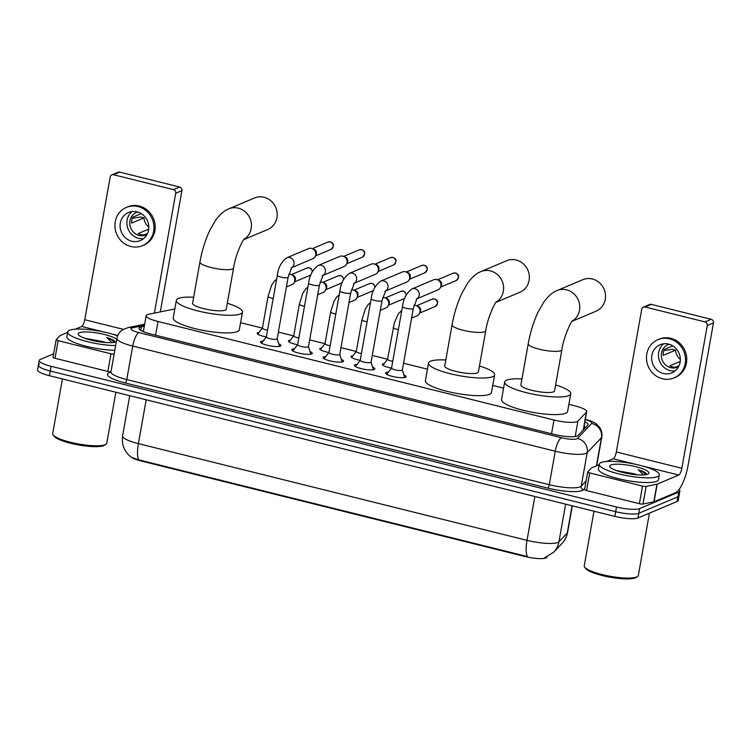 <?xml version="1.0" encoding="UTF-8"?>
<svg xmlns="http://www.w3.org/2000/svg" width="751" height="751" viewBox="0 0 751 751"><rect width="100%" height="100%" fill="white"/><g stroke="black" fill="none" stroke-linecap="round" stroke-linejoin="round"><path stroke-width="1.13" d="M391.487 368.084A9.763 2.046 -169.9 0 1 382.334 364.376A9.763 2.046 -169.9 0 1 382.907 363.841A9.763 2.046 -169.9 0 1 384.287 363.531M360.198 360.302A9.763 2.046 -169.9 0 1 351.036 356.594A9.763 2.046 -169.9 0 1 351.618 356.049A9.763 2.046 -169.9 0 1 352.989 355.739M328.9 352.51A9.763 2.046 -169.9 0 1 319.748 348.802A9.763 2.046 -169.9 0 1 320.32 348.267A9.763 2.046 -169.9 0 1 321.7 347.957M297.696 344.606A5.492 1.155 10.1 0 0 297.649 344.718A9.763 2.046 -169.9 0 1 288.45 341.02A9.763 2.046 -169.9 0 1 289.022 340.475A9.763 2.046 -169.9 0 1 290.402 340.165M266.314 336.936A9.763 2.046 -169.9 0 1 257.152 333.228A9.763 2.046 -169.9 0 1 257.734 332.693A9.763 2.046 -169.9 0 1 259.114 332.383M403.878 374.899A10.392 2.178 -169.9 0 1 406.122 376.739A10.392 2.178 -169.9 0 1 405.502 377.312A10.392 2.178 -169.9 0 1 393.918 376.758A10.392 2.178 -169.9 0 1 385.667 373.097A10.392 2.178 -169.9 0 1 386.277 372.534A10.392 2.178 -169.9 0 1 388.398 372.139M372.59 367.108A10.392 2.178 -169.9 0 1 374.824 368.957A10.392 2.178 -169.9 0 1 374.214 369.53A10.392 2.178 -169.9 0 1 362.63 368.966A10.392 2.178 -169.9 0 1 354.369 365.315A10.392 2.178 -169.9 0 1 354.979 364.742A10.392 2.178 -169.9 0 1 357.11 364.357M341.292 359.325A10.392 2.178 -169.9 0 1 343.526 361.165A10.392 2.178 -169.9 0 1 342.916 361.738A10.392 2.178 -169.9 0 1 331.332 361.184A10.392 2.178 -169.9 0 1 323.071 357.523A10.392 2.178 -169.9 0 1 323.69 356.95A10.392 2.178 -169.9 0 1 325.812 356.565M309.994 351.534A10.392 2.178 -169.9 0 1 312.238 353.383A10.392 2.178 -169.9 0 1 311.618 353.956A10.392 2.178 -169.9 0 1 300.043 353.392A10.392 2.178 -169.9 0 1 291.782 349.741A10.392 2.178 -169.9 0 1 292.392 349.168A10.392 2.178 -169.9 0 1 294.514 348.783M278.705 343.751A10.392 2.178 -169.9 0 1 280.94 345.591A10.392 2.178 -169.9 0 1 280.33 346.164A10.392 2.178 -169.9 0 1 268.745 345.61A10.392 2.178 -169.9 0 1 260.484 341.949A10.392 2.178 -169.9 0 1 261.104 341.376A10.392 2.178 -169.9 0 1 263.225 340.992M174.805 309.065A18.306 3.839 10.1 0 0 173.04 309.309L148.595 314.284A18.306 3.839 10.1 0 0 147.262 314.669A18.306 3.839 10.1 0 0 146.182 315.673A18.306 3.839 10.1 0 0 158.029 321.494L553.985 420.025A18.306 3.839 10.1 0 0 577.932 421.114L586.437 412.177A18.306 3.839 10.1 0 0 586.709 411.689A18.306 3.839 10.1 0 0 574.862 405.869L568.882 404.376M130.834 456.871A16.475 3.455 10.1 0 0 140.897 460.926L525.015 556.51A16.475 3.455 10.1 0 0 546.559 557.486L547.103 556.923M503.583 388.136L492.731 385.432M427.441 369.182L403.55 363.24M387.638 359.138A5.492 1.155 10.1 0 0 387.582 359.25L372.252 355.448M356.246 351.468L340.963 347.666M324.958 343.686L309.665 339.874M293.66 335.894L278.377 332.092M262.371 328.112L240.573 322.686M138.785 459.865A21.357 6.421 104 0 1 138.381 443.625A24.417 5.116 10.1 0 1 122.591 435.871C121.465 444.874 124.422 452.027 131.463 457.331L138.785 459.865L527.418 556.566A21.357 6.421 -76 0 1 527.014 540.335A24.417 5.116 10.1 0 0 557.852 542.475A24.417 5.116 10.1 0 0 558.941 541.79L567.24 533.069A24.417 5.116 10.1 0 0 567.587 532.421L572.328 505.817M679.026 489.605A18.306 3.839 -169.9 0 1 679.862 491.079L679.026 495.773A18.306 3.839 -169.9 0 1 677.946 496.777L638.801 513.299A18.306 3.839 -169.9 0 1 615.67 511.694L50.233 370.994A18.306 3.839 -169.9 0 1 38.385 365.174L37.55 369.877A18.306 3.839 -169.9 0 0 49.397 375.697L614.834 516.397A18.306 3.839 -169.9 0 0 637.965 518.002L677.111 501.48A18.306 3.839 -169.9 0 0 678.191 500.476L679.026 495.773A18.306 3.839 -169.9 0 1 677.946 496.777L638.801 513.299A18.306 3.839 -169.9 0 1 615.67 511.694L50.233 370.994A18.306 3.839 -169.9 0 1 38.385 365.174A18.306 3.839 -169.9 0 1 39.465 364.169M144.305 326.216L141.376 326.816A18.306 3.839 10.1 0 0 140.043 327.201A18.306 3.839 10.1 0 0 138.963 328.206A18.306 3.839 10.1 0 0 150.81 334.026L554.125 434.388A18.306 3.839 10.1 0 0 578.063 435.477L587.855 425.197A18.306 3.839 10.1 0 0 588.117 424.709A18.306 3.839 10.1 0 0 584.907 421.79M679.862 491.079A18.306 3.839 -169.9 0 1 678.782 492.083L639.636 508.605A18.306 3.839 -169.9 0 1 616.515 506.991L51.068 366.291A18.306 3.839 -169.9 0 1 39.221 360.471A18.306 3.839 -169.9 0 1 40.301 359.466L53.64 353.834M584.071 426.493A18.306 3.839 -169.9 0 1 585.742 427.422M142.258 331.163L143.469 330.919M110.96 371.82A3.051 0.638 -169.9 0 1 107.815 371.426L110.96 353.805L58.137 340.663L55.001 358.283A3.051 0.638 -169.9 0 1 53.021 357.316A3.051 0.638 -169.9 0 1 53.068 357.232M107.815 371.426L55.001 358.283M111.833 174.852L118.01 172.242A3.051 2.835 67.1 0 1 119.719 172.12L113.542 174.73A3.051 2.835 -112.9 0 0 110.19 176.964L84.769 319.729A6.102 1.831 -76 0 1 81.662 326.469L75.231 329.182M179.602 187.018A3.051 2.835 67.1 0 1 181.902 190.66L175.725 193.27A3.051 2.835 -112.9 0 0 173.415 189.627L179.602 187.018L119.719 172.12M160.301 311.9L181.902 190.66M173.415 189.627L113.542 174.73M175.725 193.27L154.377 313.101M67.628 332.393L60.118 335.566A3.051 0.638 10.1 0 0 59.977 335.65L56.212 339.612A3.051 0.638 10.1 0 0 56.165 339.696A3.051 0.638 10.1 0 0 58.137 340.663M110.96 353.805A3.051 0.638 10.1 0 0 114.105 354.19M137.058 211.838A15.255 14.194 -112.9 0 0 128.505 212.467A15.255 14.194 -112.9 0 0 120.179 227.581A15.255 14.194 -112.9 0 0 131.819 241.212A15.255 14.194 -112.9 0 0 140.371 240.583A15.255 14.194 -112.9 0 0 148.698 225.478A15.255 14.194 -112.9 0 0 137.058 211.838M132.11 211.519A15.255 14.194 -112.9 0 0 127.332 226.671A15.255 14.194 -112.9 0 0 138.616 238.349A15.255 14.194 -112.9 0 0 143.563 238.668M141.226 213.603L132.674 217.217A12.204 11.359 67.1 0 0 131.632 223.094L143.995 217.874A12.204 11.359 -112.9 0 0 148.801 227.131M148.689 229.139L138.24 233.552A12.204 11.359 67.1 0 0 141 234.622A12.204 11.359 67.1 0 0 143.892 234.95L147.543 233.411M137.649 211.998A12.204 11.359 -112.9 0 0 136.494 212.411A12.204 11.359 -112.9 0 0 129.829 224.502A12.204 11.359 -112.9 0 0 139.142 235.41A12.204 11.359 -112.9 0 0 145.985 234.903A12.204 11.359 -112.9 0 0 147.083 234.359M142.502 245.643L143.741 245.126A20.746 19.31 -112.9 0 0 155.063 224.577A20.746 19.31 -112.9 0 0 139.235 206.027A20.746 19.31 -112.9 0 0 127.604 206.891L126.365 207.407A20.746 19.31 -112.9 0 0 115.053 227.957A20.746 19.31 -112.9 0 0 130.881 246.506A20.746 19.31 -112.9 0 0 142.502 245.643A20.746 19.31 -112.9 0 0 153.824 225.093A20.746 19.31 -112.9 0 0 137.996 206.553A20.746 19.31 -112.9 0 0 126.365 207.407M143.995 217.874L140.512 217.011L132.242 218.316M115.861 392.229L106.783 443.184A27.468 5.755 -169.9 0 1 105.938 444.282L104.567 445.202A26.247 5.501 -169.9 0 1 103.826 445.587A26.247 5.501 -169.9 0 1 77.325 444.733A26.247 5.501 -169.9 0 1 54.091 436.209L53.124 434.876A27.468 5.755 -169.9 0 1 52.711 433.552L62.436 378.936M105.938 444.282A27.468 5.755 -169.9 0 1 105.168 444.695A27.468 5.755 -169.9 0 1 77.437 443.794A27.468 5.755 -169.9 0 1 53.124 434.876M115.635 345.573A30.519 6.393 -169.9 0 1 83.718 340.672A30.519 6.393 -169.9 0 1 67.703 331.961A30.519 6.393 -169.9 0 1 69.505 330.29A30.519 6.393 -169.9 0 1 117.644 335.828M114.8 350.276A30.519 6.393 -169.9 0 1 82.882 345.376A30.519 6.393 -169.9 0 1 66.867 336.664L67.703 331.961M104.708 342.456L102.249 341.452L84.779 338.288M116.302 341.836A19.892 4.168 -169.9 0 1 116.161 341.902A19.892 4.168 -169.9 0 1 96.072 341.245A19.892 4.168 -169.9 0 1 78.461 334.786A19.892 4.168 -169.9 0 1 79.334 332.731A19.892 4.168 -169.9 0 1 98.691 333.247A19.892 4.168 -169.9 0 1 116.724 339.48M114.471 342.08A24.417 5.116 -169.9 0 1 114.931 342.278L114.687 341.236C113.514 339.996 110.838 338.739 106.67 337.462L112.04 342.644M102.249 341.452A13.79 2.891 -169.9 0 1 105.75 342.54M98.052 341.602L90.392 339.987M114.631 342.334L110.932 339.377L106.67 337.462M243.793 239.607L267.778 229.477A17.085 15.902 -112.9 0 0 277.1 212.561A17.085 15.902 -112.9 0 0 264.061 197.288A17.085 15.902 -112.9 0 0 254.486 197.992L228.736 208.862A17.085 15.902 67.1 0 1 238.311 208.158A17.085 15.902 67.1 0 1 251.172 222.249A17.085 15.902 67.1 0 1 244 239.334M233.561 268.069A17.085 3.586 10.1 0 1 232.557 269.008A17.085 3.586 10.1 0 1 210.975 267.506A17.085 3.586 10.1 0 1 199.916 262.08L192.594 303.207A17.085 3.586 10.1 0 0 206.178 309.215A17.085 3.586 10.1 0 0 225.234 310.135A17.085 3.586 10.1 0 0 226.239 309.196L233.561 268.069C235.345 255.237 242.808 239.541 244.319 238.968M227.3 303.235A33.57 7.041 -169.9 0 1 242.46 312.087A33.57 7.041 -169.9 0 1 240.48 313.937A33.57 7.041 -169.9 0 1 203.052 312.125A33.57 7.041 -169.9 0 1 176.363 300.316A33.57 7.041 -169.9 0 1 178.344 298.466A33.57 7.041 -169.9 0 1 193.655 297.246M242.46 312.087L239.325 329.717A33.57 7.041 -169.9 0 1 237.344 331.557A33.57 7.041 -169.9 0 1 199.916 329.755A33.57 7.041 -169.9 0 1 173.228 317.936L176.363 300.316M495.951 302.353L519.936 292.223A17.085 15.902 -112.9 0 0 529.258 275.307A17.085 15.902 -112.9 0 0 516.228 260.034A17.085 15.902 -112.9 0 0 506.653 260.738L480.893 271.609A17.085 15.902 67.1 0 1 490.469 270.904A17.085 15.902 67.1 0 1 503.33 284.995A17.085 15.902 67.1 0 1 496.167 302.08M485.728 330.815A17.085 3.586 10.1 0 1 484.714 331.754A17.085 3.586 10.1 0 1 463.132 330.252A17.085 3.586 10.1 0 1 452.074 324.826L444.752 365.953A17.085 3.586 10.1 0 0 458.335 371.961A17.085 3.586 10.1 0 0 477.392 372.881A17.085 3.586 10.1 0 0 478.396 371.942L485.728 330.815C487.502 317.983 494.975 302.287 496.486 301.714M479.457 365.981A33.57 7.041 -169.9 0 1 494.618 374.833A33.57 7.041 -169.9 0 1 492.647 376.683A33.57 7.041 -169.9 0 1 455.219 374.871A33.57 7.041 -169.9 0 1 428.53 363.062A33.57 7.041 -169.9 0 1 430.501 361.212A33.57 7.041 -169.9 0 1 445.812 359.992M494.618 374.833L491.483 392.463A33.57 7.041 -169.9 0 1 489.502 394.303A33.57 7.041 -169.9 0 1 452.074 392.501A33.57 7.041 -169.9 0 1 425.385 380.682L428.53 363.062M572.102 321.297L596.087 311.177A17.085 15.902 -112.9 0 0 605.409 294.251A17.085 15.902 -112.9 0 0 592.37 278.978A17.085 15.902 -112.9 0 0 582.795 279.691L557.045 290.562A17.085 15.902 67.1 0 1 566.62 289.848A17.085 15.902 67.1 0 1 579.481 303.948A17.085 15.902 67.1 0 1 572.309 321.034M561.87 349.769A17.085 3.586 10.1 0 1 560.866 350.708A17.085 3.586 10.1 0 1 539.274 349.206A17.085 3.586 10.1 0 1 528.225 343.77L520.894 384.897A17.085 3.586 10.1 0 0 534.477 390.914A17.085 3.586 10.1 0 0 553.534 391.834A17.085 3.586 10.1 0 0 554.548 390.895L561.87 349.769C563.654 336.927 571.117 321.231 572.628 320.658M555.609 384.925A33.57 7.041 -169.9 0 1 570.769 393.777A33.57 7.041 -169.9 0 1 568.789 395.627A33.57 7.041 -169.9 0 1 531.361 393.824A33.57 7.041 -169.9 0 1 504.672 382.006A33.57 7.041 -169.9 0 1 506.653 380.166A33.57 7.041 -169.9 0 1 521.954 378.936M570.769 393.777L567.625 411.407A33.57 7.041 -169.9 0 1 565.644 413.247A33.57 7.041 -169.9 0 1 528.216 411.445A33.57 7.041 -169.9 0 1 501.537 399.635L504.672 382.006M266.361 336.87L261.583 343.151A9.153 1.915 10.1 0 0 261.545 343.198M266.408 336.824A5.492 1.155 10.1 0 0 266.352 336.936A5.492 1.155 10.1 0 0 270.717 338.87A5.492 1.155 10.1 0 0 276.847 339.161A5.492 1.155 10.1 0 0 277.166 338.861L288.14 277.288A5.492 1.155 10.1 0 1 287.811 277.588A5.492 1.155 10.1 0 1 281.193 277.185A5.492 1.155 10.1 0 1 277.316 275.364L266.352 336.936M291.679 267.591A5.492 5.107 67.1 0 0 286.807 257.781L308.52 248.609A5.492 5.107 67.1 0 1 315.298 256.316A5.492 5.107 67.1 0 1 312.791 258.729L291.613 267.675M311.994 248.497L313.683 249.069A3.971 3.689 67.1 0 1 316.068 254.72L315.298 256.316M279.513 346.399A9.153 1.915 10.1 0 0 279.503 346.342L277.175 338.804M297.659 344.662L292.871 350.933A9.153 1.915 10.1 0 0 292.843 350.98M297.649 344.718A5.492 1.155 10.1 0 0 302.015 346.652A5.492 1.155 10.1 0 0 308.135 346.953A5.492 1.155 10.1 0 0 308.464 346.652L319.428 285.08A5.492 1.155 10.1 0 1 319.109 285.38A5.492 1.155 10.1 0 1 312.491 284.976A5.492 1.155 10.1 0 1 308.614 283.155L297.649 344.718M322.977 275.382A5.492 5.107 67.1 0 0 318.095 265.563L339.818 256.401A5.492 5.107 67.1 0 1 346.587 264.108A5.492 5.107 67.1 0 1 344.089 266.521L322.911 275.457M343.291 256.288L344.981 256.851A3.971 3.689 67.1 0 1 347.366 262.503L346.587 264.108M310.811 354.181A9.153 1.915 10.1 0 0 310.792 354.125L308.473 346.587M328.947 352.444L324.169 358.725A9.153 1.915 10.1 0 0 324.132 358.771M328.994 352.397A5.492 1.155 10.1 0 0 328.938 352.51A5.492 1.155 10.1 0 0 333.313 354.444A5.492 1.155 10.1 0 0 339.433 354.735A5.492 1.155 10.1 0 0 339.752 354.434L350.726 292.862A5.492 1.155 10.1 0 1 350.398 293.162A5.492 1.155 10.1 0 1 343.789 292.759A5.492 1.155 10.1 0 1 339.912 290.937L328.938 352.51M354.265 283.165A5.492 5.107 67.1 0 0 349.393 273.355L371.107 264.183A5.492 5.107 67.1 0 1 377.884 271.9A5.492 5.107 67.1 0 1 375.378 274.303L354.209 283.249M374.58 264.07L376.27 264.643A3.971 3.689 67.1 0 1 378.654 270.294L377.884 271.9M342.099 361.973A9.153 1.915 10.1 0 0 342.09 361.916L339.771 354.378M360.245 360.236L355.458 366.507A9.153 1.915 10.1 0 0 355.43 366.554M360.292 360.18A5.492 1.155 10.1 0 0 360.236 360.292A5.492 1.155 10.1 0 0 364.601 362.226A5.492 1.155 10.1 0 0 370.731 362.526A5.492 1.155 10.1 0 0 371.05 362.226L382.015 300.653A5.492 1.155 10.1 0 1 381.696 300.954A5.492 1.155 10.1 0 1 375.078 300.55A5.492 1.155 10.1 0 1 371.201 298.729L360.236 360.292M385.563 290.956A5.492 5.107 67.1 0 0 380.691 281.137L402.405 271.975A5.492 5.107 67.1 0 1 409.182 279.682A5.492 5.107 67.1 0 1 406.676 282.094L385.498 291.031M405.878 271.862L407.568 272.425A3.971 3.689 67.1 0 1 409.952 278.077L409.182 279.682M373.397 369.755A9.153 1.915 10.1 0 0 373.388 369.699L371.06 362.16M391.543 368.018L386.756 374.298A9.153 1.915 10.1 0 0 386.727 374.345M391.581 367.971A5.492 1.155 10.1 0 0 391.534 368.084A5.492 1.155 10.1 0 0 395.899 370.018A5.492 1.155 10.1 0 0 402.02 370.309A5.492 1.155 10.1 0 0 402.348 370.008L413.313 308.436A5.492 1.155 10.1 0 1 412.984 308.736A5.492 1.155 10.1 0 1 406.375 308.332A5.492 1.155 10.1 0 1 402.498 306.511L391.534 368.084M416.852 298.738A5.492 5.107 67.1 0 0 411.98 288.928L433.693 279.757A5.492 5.107 67.1 0 1 440.471 287.473A5.492 5.107 67.1 0 1 437.974 289.877L416.796 298.823M437.176 279.654L438.856 280.217A3.971 3.689 67.1 0 1 441.241 285.868L440.471 287.473M404.695 377.546A9.153 1.915 10.1 0 0 404.676 377.49L402.358 369.952M262.465 327.99A5.492 1.155 10.1 0 0 262.409 328.103A5.492 1.155 10.1 0 0 267.553 330.187M288.825 274.228A5.492 5.107 67.1 0 1 291.829 284.685L286.413 286.976M291.031 274.453L292.721 275.016A3.971 3.689 67.1 0 1 295.105 280.667L294.336 282.273M293.754 335.772A5.492 1.155 10.1 0 0 293.707 335.885A5.492 1.155 10.1 0 0 298.851 337.978M320.123 282.01A5.492 5.107 67.1 0 1 323.127 292.468L317.701 294.758M322.329 282.245L324.019 282.808A3.971 3.689 67.1 0 1 326.394 288.459L325.624 290.064M325.052 343.564A5.492 1.155 10.1 0 0 324.995 343.676A5.492 1.155 10.1 0 0 330.14 345.76M351.421 289.802A5.492 5.107 67.1 0 1 354.416 300.259L348.999 302.55M353.618 290.027L355.307 290.59A3.971 3.689 67.1 0 1 357.692 296.241L356.922 297.847M356.34 351.346A5.492 1.155 10.1 0 0 356.293 351.459A5.492 1.155 10.1 0 0 361.438 353.552M382.71 297.584A5.492 5.107 67.1 0 1 385.714 308.051L380.297 310.332M384.916 297.818L386.605 298.382A3.971 3.689 67.1 0 1 388.99 304.033L388.211 305.638M401.804 310.398L398.452 313.646L394.378 322.686L387.582 359.25A5.492 1.155 10.1 0 0 392.735 361.334M414.008 305.375A5.492 5.107 67.1 0 1 417.002 315.833L411.586 318.124M416.204 305.601L417.894 306.164A3.971 3.689 67.1 0 1 420.278 311.815L419.509 313.42M642.509 486.075A3.051 0.638 10.1 0 0 646.142 486.404L656.965 484.198A3.051 0.638 10.1 0 0 657.191 484.132L654.046 501.762A3.051 0.638 -169.9 0 1 653.83 501.828L642.997 504.034A3.051 0.638 -169.9 0 1 639.364 503.696L642.509 486.075L589.685 472.933L586.55 490.553A3.051 0.638 -169.9 0 1 584.569 489.586A3.051 0.638 -169.9 0 1 584.616 489.502M639.364 503.696L586.55 490.553M654.046 501.762L675.59 492.665A24.417 7.341 104 0 0 688.019 465.686L713.45 322.93L707.273 325.53L681.842 468.295A6.102 1.831 -76 0 1 678.735 475.045L657.191 484.132M643.382 307.121L649.559 304.512A3.051 2.835 67.1 0 1 651.277 304.39L645.09 306.99A3.051 2.835 -112.9 0 0 641.739 309.234L616.318 451.989A6.102 1.831 -76 0 1 613.21 458.739L606.78 461.452M707.273 325.53A3.051 2.835 -112.9 0 0 704.964 321.897L711.15 319.288L651.277 304.39M711.15 319.288A3.051 2.835 67.1 0 1 713.45 322.93M704.964 321.897L645.09 306.99M599.176 464.662L591.666 467.835A3.051 0.638 10.1 0 0 591.525 467.92L587.761 471.881A3.051 0.638 10.1 0 0 587.714 471.957A3.051 0.638 10.1 0 0 589.685 472.933M668.606 344.108A15.255 14.194 -112.9 0 0 660.054 344.737A15.255 14.194 -112.9 0 0 651.727 359.842A15.255 14.194 -112.9 0 0 663.368 373.482A15.255 14.194 -112.9 0 0 671.92 372.853A15.255 14.194 -112.9 0 0 680.246 357.739A15.255 14.194 -112.9 0 0 668.606 344.108M663.659 343.789A15.255 14.194 -112.9 0 0 658.88 358.94A15.255 14.194 -112.9 0 0 670.174 370.609A15.255 14.194 -112.9 0 0 675.111 370.938M672.774 345.873L664.222 349.478A12.204 11.359 67.1 0 0 663.18 355.354L675.543 350.144A12.204 11.359 -112.9 0 0 680.35 359.4M680.246 361.4L669.789 365.812A12.204 11.359 67.1 0 0 672.549 366.892A12.204 11.359 67.1 0 0 675.44 367.22L679.092 365.681M669.197 344.268A12.204 11.359 -112.9 0 0 668.043 344.681A12.204 11.359 -112.9 0 0 661.378 356.763A12.204 11.359 -112.9 0 0 670.69 367.671A12.204 11.359 -112.9 0 0 677.533 367.173A12.204 11.359 -112.9 0 0 678.632 366.629M674.06 377.913L675.29 377.387A20.746 19.31 -112.9 0 0 686.611 356.838A20.746 19.31 -112.9 0 0 670.784 338.297A20.746 19.31 -112.9 0 0 659.153 339.152L657.914 339.677A20.746 19.31 -112.9 0 0 646.602 360.227A20.746 19.31 -112.9 0 0 662.429 378.767A20.746 19.31 -112.9 0 0 674.06 377.913A20.746 19.31 -112.9 0 0 685.372 357.363A20.746 19.31 -112.9 0 0 669.545 338.823A20.746 19.31 -112.9 0 0 657.914 339.677M675.543 350.144L672.07 349.271L663.79 350.586M649.427 513.168L638.331 575.454A27.468 5.755 -169.9 0 1 637.486 576.552L636.116 577.463A26.247 5.501 -169.9 0 1 635.374 577.857A26.247 5.501 -169.9 0 1 608.873 576.993A26.247 5.501 -169.9 0 1 585.639 568.479L584.672 567.146A27.468 5.755 -169.9 0 1 584.259 565.813L593.985 511.206M637.486 576.552A27.468 5.755 -169.9 0 1 636.717 576.956A27.468 5.755 -169.9 0 1 608.986 576.064A27.468 5.755 -169.9 0 1 584.672 567.146M657.538 476.613A30.519 6.393 -169.9 0 1 623.508 474.97A30.519 6.393 -169.9 0 1 599.251 464.231A30.519 6.393 -169.9 0 1 601.053 462.55A30.519 6.393 -169.9 0 1 635.074 464.193A30.519 6.393 -169.9 0 1 659.34 474.932A30.519 6.393 -169.9 0 1 657.538 476.613M659.34 474.932L658.496 479.636A30.519 6.393 -169.9 0 1 656.703 481.307A30.519 6.393 -169.9 0 1 622.673 479.673A30.519 6.393 -169.9 0 1 598.416 468.934L599.251 464.231M636.257 474.726L633.797 473.721L616.327 470.548M610.882 465A19.892 4.168 -169.9 0 1 635.121 466.531A19.892 4.168 -169.9 0 1 648.273 473.872A19.892 4.168 -169.9 0 1 647.709 474.163A19.892 4.168 -169.9 0 1 627.62 473.515A19.892 4.168 -169.9 0 1 610.009 467.056A19.892 4.168 -169.9 0 1 610.882 465M646.02 474.35A24.417 5.116 -169.9 0 1 646.48 474.538L646.236 473.496C645.062 472.266 642.387 471.008 638.219 469.732L643.588 474.914M633.797 473.721A13.79 2.891 -169.9 0 1 637.299 474.81M629.601 473.862L621.941 472.257M646.179 474.604L642.481 471.647L638.219 469.732M525.015 556.51L525.118 555.928M140.897 460.926L141 460.344M584.212 429.018A18.306 17.733 -136.4 0 0 583.677 428.69M155.579 335.218L158.029 321.494M583.264 430.023L586.437 412.177M575.182 436.509L577.932 421.114M551.544 433.74L553.985 420.025M567.587 532.421C566.808 536.665 564.94 540.354 561.983 543.489A21.357 20.69 -136.4 0 0 567.24 533.069L572.102 505.761M561.983 543.489L553.684 552.201A21.357 20.69 -136.4 0 0 558.941 541.79L565.644 504.156M146.192 399.776L138.381 443.625L527.014 540.335L534.825 496.486M614.834 516.397L616.515 506.991M637.965 518.002L639.636 508.605M49.397 375.697L51.068 366.291M677.111 501.48L678.782 492.083M144.455 325.38L132.645 327.783A12.204 2.563 10.1 0 0 131.763 328.046A12.204 2.563 10.1 0 0 138.935 332.599L561.466 437.73A12.204 2.563 10.1 0 0 576.881 438.809A12.204 2.563 10.1 0 0 577.425 438.462L591.685 423.489A12.204 2.563 10.1 0 0 585.292 419.631M596.679 465.714L601.786 437.054A24.417 5.116 -169.9 0 1 601.438 437.702L587.179 452.675A24.417 5.116 -169.9 0 1 586.09 453.369A24.417 5.116 -169.9 0 1 555.252 451.22L132.72 346.08A24.417 5.116 -169.9 0 1 116.931 338.325L110.96 371.811A24.417 5.116 10.1 0 0 126.759 379.574L549.281 484.714A24.417 5.116 10.1 0 0 580.119 486.855A24.417 5.116 10.1 0 0 581.208 486.169L586.099 481.034M584.757 488.554L583.649 489.718A27.468 5.755 -169.9 0 1 547.732 488.084L125.201 382.944A3.051 0.92 104 0 0 126.759 379.574L132.72 346.08A12.204 3.671 -76 0 1 138.935 332.599M583.649 489.718A3.051 2.957 43.6 0 1 581.208 486.169L587.179 452.675A12.204 11.819 -136.4 0 0 577.425 438.462M125.201 382.944A27.468 5.755 -169.9 0 1 109.055 372.703A27.468 5.755 -169.9 0 1 110.866 372.158M561.466 437.73A12.204 3.671 -76 0 0 555.252 451.22L549.281 484.714A3.051 0.92 104 0 1 547.732 488.084M591.685 423.489A12.204 11.819 -136.4 0 1 601.438 437.702L596.425 465.817M132.645 327.783A12.204 10.552 -101.5 0 0 128.121 327.577L144.661 324.207M584.644 426.784A7.322 2.197 -76 0 1 584.597 428.061M140.747 330.346L141.376 326.816M123.342 329.323L84.769 319.729M117.794 335.462L111.965 334.017M103.92 332.008L81.662 326.469M331.031 249.379C334.392 245.868 334.195 243.362 330.449 241.878L327.943 242.066A3.971 3.689 67.1 0 1 333.191 245.455A3.971 3.689 67.1 0 1 331.031 249.379L315.476 255.941M362.32 257.171C365.69 253.65 365.493 251.153 361.738 249.661L359.241 249.858A3.971 3.689 67.1 0 1 364.488 253.237A3.971 3.689 67.1 0 1 362.32 257.171L346.774 263.732M393.618 264.953C396.979 261.442 396.781 258.935 393.036 257.452L390.529 257.64A3.971 3.689 67.1 0 1 395.786 261.029A3.971 3.689 67.1 0 1 393.618 264.953L378.063 271.515M424.916 272.744C428.277 269.224 428.079 266.727 424.324 265.234L421.827 265.432A3.971 3.689 67.1 0 1 427.075 268.811A3.971 3.689 67.1 0 1 424.916 272.744L409.361 279.306M456.204 280.527C459.565 277.016 459.377 274.509 455.622 273.026L453.125 273.214A3.971 3.689 67.1 0 1 458.373 276.603A3.971 3.689 67.1 0 1 456.204 280.527L440.659 287.089M312.482 271.458L311.167 268.717L309.478 267.825L306.981 268.023A3.971 3.689 67.1 0 1 312.256 271.89M262.409 328.103L268.06 296.373A5.492 1.155 10.1 0 0 271.937 298.203A5.492 1.155 10.1 0 0 273.204 298.466M310.961 274.782A3.971 3.689 67.1 0 1 310.069 275.335L294.514 281.897M343.78 279.241L342.465 276.509L340.776 275.617L338.279 275.805A3.971 3.689 67.1 0 1 343.554 279.682M293.707 335.885L299.358 304.164A5.492 1.155 10.1 0 0 303.226 305.986A5.492 1.155 10.1 0 0 304.502 306.248M342.259 282.564A3.971 3.689 67.1 0 1 341.358 283.118L325.812 289.679M375.078 287.032L373.754 284.291L372.074 283.399L369.567 283.596A3.971 3.689 67.1 0 1 374.843 287.464M324.995 343.676L330.647 311.947A5.492 1.155 10.1 0 0 334.524 313.777A5.492 1.155 10.1 0 0 335.791 314.04M373.547 290.355A3.971 3.689 67.1 0 1 372.656 290.909L357.1 297.471M406.366 294.814L405.052 292.083L403.362 291.191L400.865 291.379A3.971 3.689 67.1 0 1 406.141 295.256M356.293 351.459L361.944 319.738A5.492 1.155 10.1 0 0 365.821 321.559A5.492 1.155 10.1 0 0 367.089 321.822M404.845 298.138A3.971 3.689 67.1 0 1 403.954 298.691L388.398 305.253M435.242 306.483C438.603 302.963 438.415 300.466 434.66 298.973L432.154 299.17A3.971 3.689 67.1 0 1 437.411 302.55A3.971 3.689 67.1 0 1 435.242 306.483L419.687 313.045M393.233 327.52A5.492 1.155 10.1 0 0 397.11 329.351A5.492 1.155 10.1 0 0 398.387 329.614M681.842 468.295L616.318 451.989M678.735 475.045L643.513 466.277M635.468 464.278L613.21 458.739M653.83 501.828L656.965 484.198M646.142 486.404L642.997 504.034M584.926 428.277L583.874 427.591M143.338 331.642L146.182 315.673M583.48 429.797L586.709 411.689M544.428 557.955L553.684 552.201M122.591 435.871L129.745 395.683M128.121 327.577L122.516 329.839C119.503 331.904 117.644 334.73 116.931 338.325M110.763 372.58L110.96 371.811M39.221 360.471L38.385 365.174M601.786 437.054C602.368 433.365 601.56 430.023 599.373 427.019L596.932 424.475C594.679 422.456 590.643 420.691 584.822 419.189M56.165 339.696L53.021 357.316M199.916 262.08C202.01 250.543 205.295 239.982 209.792 230.379L215.368 220.606C219.621 214.617 224.08 210.702 228.736 208.862M452.074 324.826C454.167 313.289 457.462 302.728 461.949 293.125L467.526 283.352C471.778 277.363 476.237 273.448 480.893 271.609M528.225 343.77C530.319 332.233 533.604 321.672 538.091 312.078L543.677 302.296C547.93 296.307 552.379 292.392 557.045 290.562M291.078 267.9L291.782 267.478L288.14 277.288M286.807 257.781C281.418 261.667 278.255 267.534 277.316 275.364M327.943 242.066L312.388 248.637M322.376 275.683L323.071 275.27L319.428 285.08M318.095 265.563C312.707 269.459 309.553 275.317 308.614 283.155M359.241 249.858L343.686 256.42M353.665 283.474L354.369 283.052L350.726 292.862M349.393 273.355C344.005 277.241 340.841 283.108 339.912 290.937M390.529 257.64L374.984 264.211M384.963 291.257L385.657 290.844L382.015 300.653M380.691 281.137C375.303 285.033 372.139 290.89 371.201 298.729M421.827 265.432L406.272 271.993M416.251 299.048L416.955 298.626L413.313 308.436M411.98 288.928C406.591 292.824 403.428 298.682 402.498 306.511M453.125 273.214L437.57 279.785M262.418 328.037L257.771 334.139M276.631 279.25L274.331 281.165L271.562 285.389L268.06 296.373M306.981 268.023L291.426 274.584M310.069 275.335L310.942 274.819M293.716 335.828L289.06 341.93M307.919 287.042L305.629 288.957L302.86 293.181L299.358 304.164M338.279 275.805L322.723 282.376M341.358 283.118L342.24 282.601M325.005 343.611L320.358 349.713M339.217 294.824L336.917 296.739L334.148 300.963L330.647 311.947M369.567 283.596L354.021 290.158M372.656 290.909L373.538 290.393M356.303 351.402L351.646 357.504M370.506 302.615L368.215 304.53L365.446 308.755L361.944 319.738M400.865 291.379L385.31 297.95M403.954 298.691L404.827 298.175M387.591 359.194L382.944 365.286M432.154 299.17L416.608 305.732M587.714 471.957L584.569 489.586"/></g></svg>
